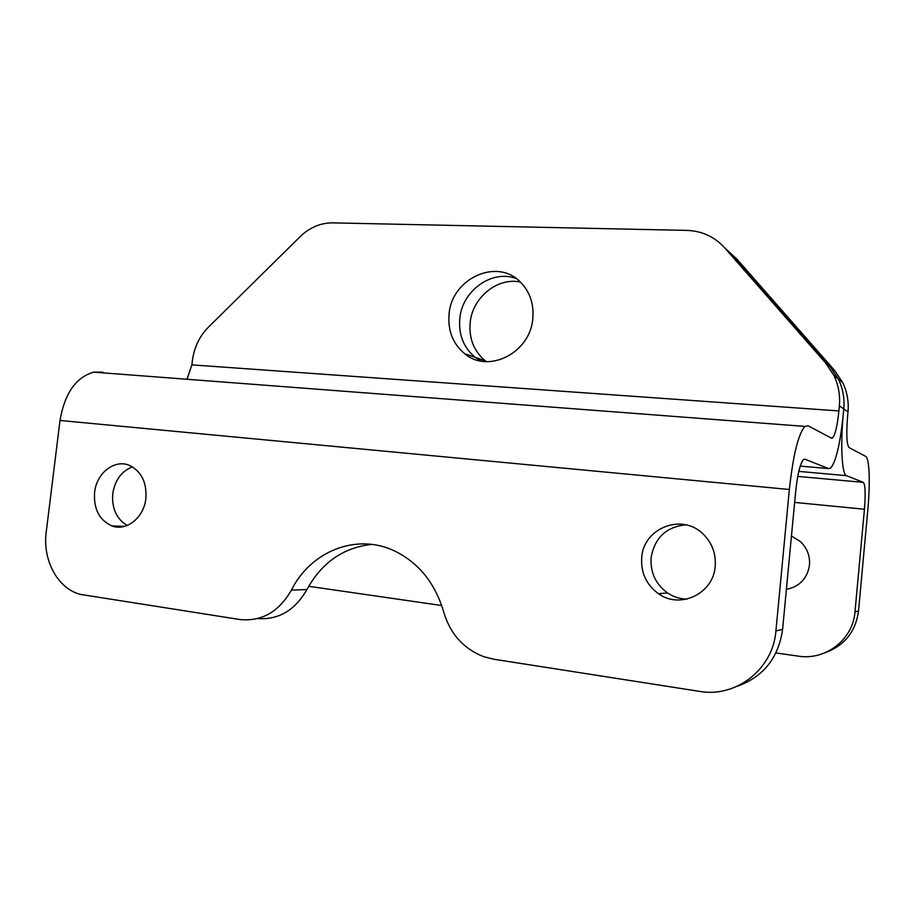 <?xml version="1.0" encoding="UTF-8"?>
<svg xmlns="http://www.w3.org/2000/svg" width="915" height="915" viewBox="0 0 915 915"><rect width="100%" height="100%" fill="white"/><g stroke="black" fill="none" stroke-linecap="round" stroke-linejoin="round"><path stroke-width="1.37" d="M715.198 566.305C713.483 593.755 679.948 609.527 658.48 593.686C646.345 584.742 640.752 572.687 641.701 557.555C643.394 528.012 682.121 512.72 703.189 534.108C712.099 542.927 716.102 553.667 715.198 566.305M685.747 524.81C666.154 526.914 654.602 537.86 651.114 557.647C650.199 572.447 655.678 584.216 667.584 592.966C673.44 596.866 679.856 598.925 686.833 599.142M94.588 492.396C93.536 508.992 99.312 520.166 111.927 525.919C126.453 531.592 144.01 517.593 145.874 498.503C146.88 482.594 141.528 471.614 129.816 465.552C114.913 458.667 96.487 472.895 94.588 492.396M127.242 525.462C116.502 519.022 111.664 508.431 112.751 493.688C114.947 480.158 121.489 471.202 132.389 466.844M449.059 314.337C447.732 330.738 452.925 343.857 464.637 353.682C488.29 374.052 530.38 352.984 532.804 318.477C533.994 304.1 529.991 292.091 520.772 282.449C497.44 257.218 451.438 278.457 449.059 314.337M459.788 318.66C458.495 334.776 463.631 347.677 475.182 357.342L480.924 361.025L475.182 357.342C463.631 347.677 458.495 334.776 459.788 318.66C462.018 290.89 491.664 269.296 516.083 278.457C491.664 269.296 462.018 290.89 459.788 318.66M775.954 652.955L798.337 656.135C825.593 660.653 853.032 639.562 854.976 611.872L858.522 611.026L867.797 510.135C870.325 483.475 869.467 458.015 865.739 456.436L849.029 447.549C846.707 444.53 846.203 434.27 847.553 416.748L848.011 411.853C848.903 401.548 847.13 391.78 842.692 382.55L834.674 370.529L737.17 259.403L731.016 253.707L830.202 366.789L838.357 379.039C842.887 388.44 844.682 398.391 843.779 408.913C844.682 398.391 842.887 388.44 838.357 379.039L830.202 366.789L731.016 253.707L724.623 247.782C714.546 236.733 701.942 230.935 686.822 230.397L332.705 222.871C320.559 222.848 309.693 227.469 300.074 236.711L208.403 327.181C199.459 336.285 194.117 347.46 192.379 360.716L191.875 364.879L187.003 379.268M102.823 372.142L93.719 372.153C75.956 377.232 64.713 393.336 60.001 420.465L46.23 532.038C42.353 560.094 57.771 588.78 80.497 594.407L239.639 619.489C261.53 621.777 278.778 611.986 291.393 590.129C310.803 551.105 356.713 532.713 394.628 550.99C418.796 562.839 435.151 583.187 443.718 612.032C450.237 633.958 463.596 648.849 483.818 656.707L493.814 659.223L699.518 691.374C735.877 698.008 773.095 669.22 775.909 630.95L789.359 489.491C793.133 454.984 798.326 433.962 804.937 426.401L808.105 425.761L831.449 438.182L832.604 437.965C835.269 434.728 837.362 425.715 838.895 410.938L839.364 405.848C840.302 395.12 838.46 384.963 833.862 375.39L825.559 362.9L724.623 247.782M737.238 686.261C763.453 676.803 778.574 657.828 782.6 629.337L795.707 491.161C797.571 473.981 800.168 463.447 803.496 459.582L804.937 459.216L828.601 468.594L830.717 468.057C836.093 461.435 840.29 443.375 843.31 413.9L843.779 408.913L843.31 413.9C840.279 445.205 841.949 474.782 846.421 475.651L863.348 482.365C865.304 484.767 865.659 493.734 864.435 509.255L854.976 611.872M371.81 544.402C343.365 547.513 321.748 562.565 306.937 589.546C295.019 610.328 278.583 620.004 257.653 618.563M787.46 589.203L786.408 589.203M786.397 589.386C799.653 586.584 807.35 578.474 809.5 565.035C810.118 555.817 807.064 547.982 800.351 541.531L791.452 535.996M486.38 361.642L485.35 360.876C473.959 351.36 468.892 338.676 470.15 322.835C472.266 297.741 497.188 277.154 520.315 282.003M858.522 611.026C855.719 631.419 844.774 645.247 825.685 652.509M308.71 586.298L441.716 605.524M825.559 362.9L834.674 370.529M839.364 405.848L848.011 411.853M838.895 410.938L191.875 364.879M800.225 466.101L828.601 468.594M804.937 459.216L804.296 459.158M306.937 589.546L291.393 590.129M782.6 629.337L775.909 630.95M789.359 489.491L60.001 420.465M846.421 475.651L798.784 471.397M797.743 476.406L863.348 482.365M794.643 502.404L864.435 509.255M667.584 592.966L658.48 593.686M124.451 526.388L111.927 525.919M485.35 360.876L464.637 353.682M833.862 375.39L842.692 382.55M93.719 372.153L804.937 426.401M832.604 437.965L830.751 437.816"/></g></svg>

